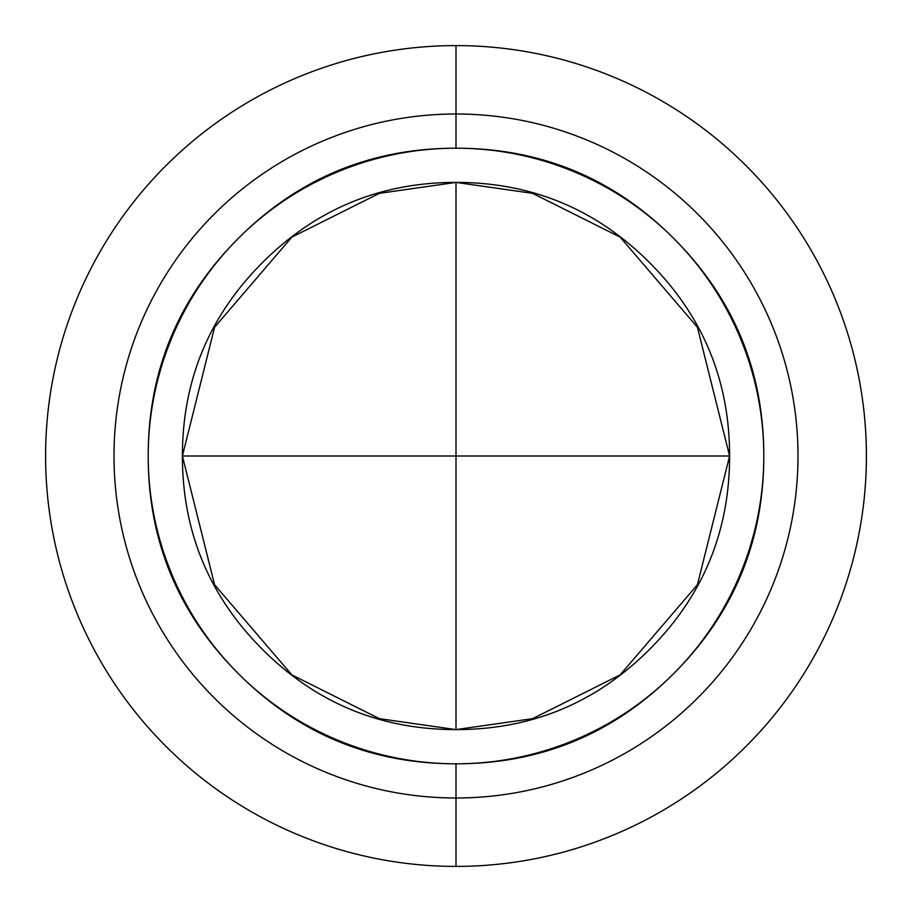 <?xml version="1.0" encoding="UTF-8"?>
<svg xmlns="http://www.w3.org/2000/svg" width="912" height="912" viewBox="0 0 912 912"><rect width="100%" height="100%" fill="white"/><g stroke="black" fill="none" stroke-linecap="round" stroke-linejoin="round"><path stroke-width="1.37" d="M182.4 456L456 456L456 182.4L456 729.6L456 456L729.6 456L182.4 456C182.4 380.452 209.11 315.962 262.531 262.531C315.962 209.11 380.452 182.4 456 182.4C531.548 182.4 596.038 209.11 649.469 262.531C702.89 315.962 729.6 380.452 729.6 456C729.6 531.548 702.89 596.038 649.469 649.469C596.038 702.89 531.548 729.6 456 729.6L379.392 718.656L291.84 674.88L214.594 584.752L182.4 456L214.594 327.248L291.84 237.12L379.392 193.344L456 182.4L532.608 193.344L620.16 237.12L697.406 327.248L729.6 456L697.406 584.752L620.16 674.88L532.608 718.656L456 729.6C380.452 729.6 315.962 702.89 262.531 649.469C209.11 596.038 182.4 531.548 182.4 456M456 798A342 342 0 0 0 798 456A342 342 0 0 0 456 114A342 342 0 0 0 114 456A342 342 0 0 0 456 798M456 45.6A410.4 410.4 0 0 1 866.4 456A410.4 410.4 0 0 1 456 866.4A410.4 410.4 0 0 0 866.4 456A410.4 410.4 0 0 0 456 45.6L456 148.2A307.8 307.8 0 0 1 763.8 456A307.8 307.8 0 0 1 456 763.8L456 866.4A410.4 410.4 0 0 0 866.4 456A410.4 410.4 0 0 0 456 45.6A410.4 410.4 0 0 1 866.4 456A410.4 410.4 0 0 1 456 866.4A410.4 410.4 0 0 1 45.6 456A410.4 410.4 0 0 1 456 45.6A410.4 410.4 0 0 0 45.6 456A410.4 410.4 0 0 0 456 866.4L456 763.8A307.8 307.8 0 0 1 148.2 456A307.8 307.8 0 0 1 456 148.2L456 45.6A410.4 410.4 0 0 0 45.6 456A410.4 410.4 0 0 0 456 866.4A410.4 410.4 0 0 1 45.6 456A410.4 410.4 0 0 1 456 45.6M456 763.8C540.998 763.8 613.548 733.75 673.649 673.649C733.75 613.548 763.8 540.998 763.8 456C763.8 371.002 733.75 298.452 673.649 238.351C613.548 178.25 540.998 148.2 456 148.2C371.002 148.2 298.452 178.25 238.351 238.351C178.25 298.452 148.2 371.002 148.2 456C148.2 540.998 178.25 613.548 238.351 673.649C298.452 733.75 371.002 763.8 456 763.8"/></g></svg>
